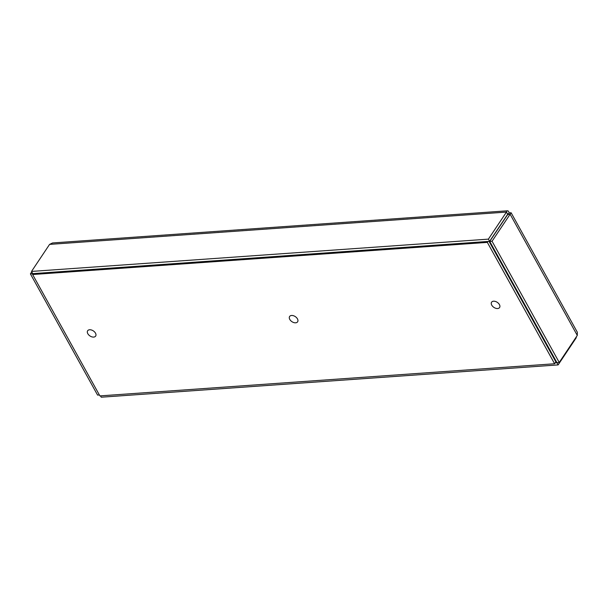<?xml version="1.0" encoding="UTF-8"?>
<svg xmlns="http://www.w3.org/2000/svg" width="608" height="608" viewBox="0 0 608 608"><rect width="100%" height="100%" fill="white"/><g stroke="black" fill="none" stroke-linecap="round" stroke-linejoin="round"><path stroke-width="0.91" d="M554.618 363.759L487.342 242.387L32.619 274.527L99.894 395.899L554.618 363.759L555.241 362.824L559.238 362.459L577.288 335.418L577.334 332.249L511.115 212.754L509.154 212.929C508.554 210.953 507.809 210.368 506.92 211.151L507.551 210.794M575.936 337.448L576.171 337.873L576.354 336.817M556.89 362.71L558.114 364.914L576.171 337.873M559.238 362.459L492.047 241.247L511.115 212.754M556.928 362.626L489.736 241.406L492.047 241.247M507.908 214.791C507.84 213.514 507.756 213.347 507.672 214.29C507.756 213.347 507.84 213.514 507.908 214.791C508.843 214.1 508.805 213.955 507.794 214.366L489.736 241.406M487.342 242.387L487.966 241.452L489.615 241.338L507.672 214.29L506.449 212.086L506.92 211.151M508.288 214.229L509.154 212.929M507.794 214.366L510.104 214.206L577.288 335.418M489.615 241.338L488.391 239.134L31.525 271.426L49.582 244.386L52.554 242.957L507.52 210.794M487.966 241.452L33.242 273.6L32.748 273.63L31.525 271.426M488.391 239.134L506.449 212.086L49.582 244.386M99.378 394.964L97.592 395.094L30.4 273.881L31.76 271.844M100.495 395.861L101.247 397.206L558.114 364.914M555.241 362.824L555.864 361.889L489.06 241.376M32.764 273.63L32.916 274.086M32.71 273.714L30.4 273.881M289.78 319.413A4.811 3.04 33.7 0 1 289.621 316.472A4.811 3.04 33.7 0 1 293.428 315.712A4.811 3.04 33.7 0 1 297.456 318.873A4.811 3.04 33.7 0 1 297.616 321.814A4.811 3.04 33.7 0 1 293.808 322.574A4.811 3.04 33.7 0 1 289.78 319.413M87.81 333.693A4.811 3.04 33.7 0 1 87.651 330.752A4.811 3.04 33.7 0 1 91.458 329.992A4.811 3.04 33.7 0 1 95.486 333.146A4.811 3.04 33.7 0 1 95.646 336.087A4.811 3.04 33.7 0 1 91.838 336.847A4.811 3.04 33.7 0 1 87.81 333.693M491.75 305.14A4.811 3.04 33.7 0 1 491.591 302.199A4.811 3.04 33.7 0 1 495.398 301.439A4.811 3.04 33.7 0 1 499.426 304.593A4.811 3.04 33.7 0 1 499.586 307.534A4.811 3.04 33.7 0 1 495.778 308.294A4.811 3.04 33.7 0 1 491.75 305.14M32.619 274.527L33.242 273.6M543.225 337.904L542.594 337.949M540.421 334.035L541.052 333.99M508.402 214.343L508.828 214.024L508.341 214.214"/></g></svg>
